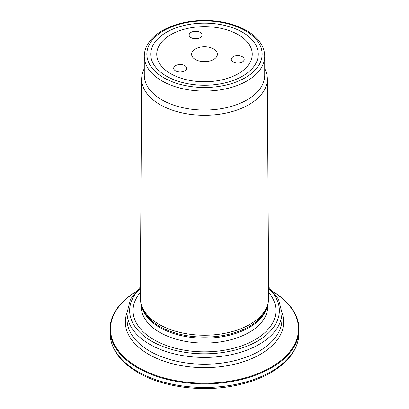 <?xml version="1.0" encoding="UTF-8"?>
<svg xmlns="http://www.w3.org/2000/svg" width="409" height="409" viewBox="0 0 409 409"><rect width="100%" height="100%" fill="white"/><g stroke="black" fill="none" stroke-linecap="round" stroke-linejoin="round"><path stroke-width="0.61" d="M166.478 76.156A53.768 31.043 0 0 0 242.522 76.151A53.768 31.043 0 0 0 242.522 32.25A53.768 31.043 0 0 0 166.478 32.25A53.768 31.043 0 0 0 166.478 76.151A53.768 31.043 0 0 0 166.478 76.156M144.28 56.309L144.28 75.276A60.22 34.77 0 0 0 161.918 99.862A60.22 34.77 0 0 0 227.547 107.398A60.22 34.77 0 0 0 264.72 75.276L264.72 56.309C264.7 51.539 263.207 46.984 260.252 42.643C256.97 37.889 252.246 33.763 246.08 30.271C234.454 23.891 220.707 20.619 204.832 20.45C188.938 20.516 175.124 23.707 163.375 30.021C158.769 32.567 154.924 35.491 151.841 38.794C146.862 44.172 144.341 50.01 144.28 56.309A60.22 34.77 0 0 0 161.918 80.895A60.22 34.77 0 0 0 227.547 88.431A60.22 34.77 0 0 0 264.72 56.309M144.28 68.615A62.843 36.283 0 0 0 141.657 78.855A62.843 36.283 0 0 0 160.062 104.638A62.843 36.283 0 0 0 228.651 112.48A62.843 36.283 0 0 0 267.343 78.855A62.843 36.283 0 0 0 264.72 68.615M141.657 78.855L140.313 298.038A64.187 37.055 0 0 0 141.478 305.191A64.187 37.055 0 0 0 159.116 324.373A64.187 37.055 0 0 0 223.309 333.601A64.187 37.055 0 0 0 267.522 305.191A64.187 37.055 0 0 0 268.687 298.038L267.343 78.855M140.348 292.455A71.432 41.243 0 0 0 153.988 339.761A71.432 41.243 0 0 0 246.029 344.153A71.432 41.243 0 0 0 268.652 292.455M273.8 292.164A94.53 54.576 180 0 1 299.03 329.281A94.53 54.576 180 0 1 240.676 379.7A94.53 54.576 180 0 1 137.659 367.87A94.53 54.576 180 0 1 109.97 329.281A94.53 54.576 180 0 1 135.2 292.164M243.974 60.307A6.452 3.727 180 0 1 236.898 63.037A6.452 3.727 180 0 1 231.289 59.346A6.452 3.727 180 0 1 237.741 55.619A6.452 3.727 180 0 1 244.193 59.346A6.452 3.727 180 0 1 243.974 60.307M193.922 31.411A6.452 3.727 180 0 1 202.046 35.01A6.452 3.727 180 0 1 195.594 38.737A6.452 3.727 180 0 1 189.142 35.01A6.452 3.727 180 0 1 193.922 31.411M195.374 59.469A12.904 7.449 0 0 0 209.439 61.084A12.904 7.449 0 0 0 217.404 54.203A12.904 7.449 0 0 0 204.5 46.754A12.904 7.449 0 0 0 191.596 54.203A12.904 7.449 0 0 0 195.374 59.469M175.604 70.885A6.452 3.727 180 0 1 173.713 68.252A6.452 3.727 180 0 1 180.164 64.525A6.452 3.727 180 0 1 186.616 68.252A6.452 3.727 180 0 1 182.634 71.693A6.452 3.727 180 0 1 175.604 70.885M170.737 73.697A47.746 27.567 0 0 0 238.263 73.697A47.746 27.567 0 0 0 238.263 34.709A47.746 27.567 0 0 0 170.737 34.709A47.746 27.567 0 0 0 170.737 73.697M163.743 77.736A57.643 33.277 0 0 0 260.175 62.817A57.643 33.277 0 0 0 189.582 22.055A57.643 33.277 0 0 0 163.743 77.736M141.478 305.191L142.225 307.43A63.426 36.616 0 0 0 159.653 326.382A63.426 36.616 0 0 0 223.084 335.498A63.426 36.616 0 0 0 266.775 307.43L267.522 305.191M141.662 305.738A63.231 36.508 0 0 0 159.786 327.486A63.231 36.508 0 0 0 225.4 336.126A63.231 36.508 0 0 0 267.338 305.738M141.269 304.526L141.269 306.556A63.231 36.508 0 0 0 159.786 332.374A63.231 36.508 0 0 0 228.697 340.288A63.231 36.508 0 0 0 267.731 306.556L267.731 304.526M140.374 288.309A74.847 43.211 0 0 0 151.575 341.152A74.847 43.211 0 0 0 250.605 344.639A74.847 43.211 0 0 0 268.626 288.309M140.384 286.913L130.507 299.122L127.071 312.706L127.071 319.511A77.429 44.704 0 0 0 149.75 351.121A77.429 44.704 0 0 0 234.132 360.81A77.429 44.704 0 0 0 281.929 319.511L281.929 312.706L278.493 299.122L268.616 286.913M127.071 312.706A77.429 44.704 0 0 0 149.75 344.317A77.429 44.704 0 0 0 234.132 354.005A77.429 44.704 0 0 0 281.929 312.706M281.929 312.466A79.152 45.696 180 0 1 242.251 362.108A79.152 45.696 180 0 1 148.533 354.255A79.152 45.696 180 0 1 127.071 312.466M134.985 292.42A93.988 54.264 0 0 0 138.037 367.313A93.988 54.264 0 0 0 269.378 368.202A93.988 54.264 0 0 0 274.015 292.42M137.659 371.484A94.53 54.576 0 0 0 240.676 383.315A94.53 54.576 0 0 0 299.03 332.895C298.565 348.31 289.454 361.392 271.694 372.149C261.331 378.248 249.219 382.712 235.364 385.534C202.24 392.441 163.002 387.287 138.191 372.665C119.873 361.853 110.466 348.596 109.97 332.895A94.53 54.576 0 0 0 137.659 371.484M299.03 332.895L299.03 329.281M109.97 332.895L109.97 329.281M170.737 34.709L167.997 36.289M238.263 34.709L241.003 36.289"/></g></svg>
